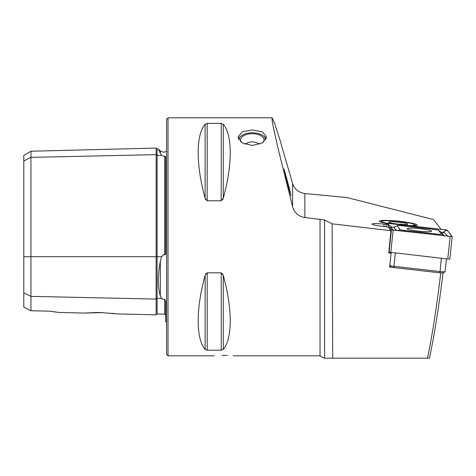 <?xml version="1.0" encoding="UTF-8"?>
<svg xmlns="http://www.w3.org/2000/svg" width="476" height="476" viewBox="0 0 476 476"><rect width="100%" height="100%" fill="white"/><g stroke="black" fill="none" stroke-linecap="round" stroke-linejoin="round"><path stroke-width="0.71" d="M158.877 150.13L160.311 153.29C157.723 147.56 157.723 147.56 160.311 153.29L161.644 155.343L163.679 156.408L164.72 156.182L165.648 156.812L165.648 252.137C165.85 253.541 165.541 254.464 164.72 254.916L164.72 156.182M111.414 313.244L116.382 313.874L156.128 314.874L156.128 154.64A0.952 0.827 180 0 0 157.104 155.444L161.644 155.343M161.697 298.434L162.417 299.047M166.6 322.306L165.648 321.728L165.648 301.481L164.72 299.333L163.679 299.499L161.644 298.381L160.311 295.894C157.723 287.236 157.723 275.693 160.311 261.253L161.644 256.707L163.679 254.523L164.72 254.916M287.563 184.075L290.907 195.576L289.634 189.365L284.029 168.873L287.563 184.075M392.022 267.31L389.594 267.036L391.129 253.28L388.731 253.006L390.945 230.723L388.071 226.969L382.127 226.29A11.186 1.16 -174 0 1 371.97 224.053A11.186 1.16 -174 0 1 384.067 224.166L386.316 224.422M386.417 223.452A19.04 1.981 -174 0 1 379.384 221.346A19.04 1.981 -174 0 1 379.307 221.132A19.04 1.981 -174 0 1 398.448 221.167A19.04 1.981 -174 0 1 417.172 225.136A19.04 1.981 -174 0 1 417.047 225.326A19.04 1.981 -174 0 1 412.222 225.939M227.314 355.483L223.72 355.429C236.001 355.846 236.001 355.846 223.72 355.429C211.439 355.846 211.439 355.846 223.72 355.429L221.941 355.441M99.96 312.488L116.382 313.874L99.96 312.488L84.341 313.071L102.953 312.589M58.964 312.435L84.341 313.071L96.991 312.458M168.028 117.81L168.028 355.81L166.6 354.382L166.6 119.238L168.028 117.81L272.111 117.81L272.046 119.863L273.057 125.878L277.853 147.625L292.579 206.709C294.37 212.802 298.47 216.407 304.878 217.514L324.626 220.019L332.111 223.809L390.945 230.723M332.111 223.809L332.736 358.19L324.15 358.19L320.027 355.81L320.027 219.144M440.931 229.2L433.565 219.585L347.081 197.564L304.878 193.524C298.494 192.471 294.388 189.109 292.579 183.433L279.698 139.117L274.688 123.611L272.111 117.81M252.28 145.507L242.177 142.865L238 137.011L242.183 131.87L252.28 129.954L262.377 131.87L266.56 137.011L262.383 142.865L252.28 145.507M205.132 124.224C195.856 134.94 195.856 164.839 205.132 198.272L207.191 200.783L221.209 200.783L223.268 198.272C232.544 164.839 232.544 134.94 223.268 124.224L221.209 123.397L207.191 123.397L205.132 124.224L205.132 198.272L205.793 199.831M221.209 200.783L221.209 123.397L223.268 124.224L223.268 198.272L222.613 199.825M205.132 275.348C195.856 308.781 195.856 338.68 205.132 349.396L207.191 350.223L221.209 350.223L223.268 349.396C232.544 338.68 232.544 308.781 223.268 275.348L221.209 272.837L207.191 272.837L205.132 275.348L205.132 349.396M222.601 273.777L223.268 275.348L223.268 349.396M205.799 273.777L207.191 272.837L207.191 350.223M443.025 272.867C438.848 307.353 434.302 335.794 429.388 358.19L427.472 358.19C432.267 335.503 436.694 307.062 440.752 272.873M391.129 253.28L390.516 252.488M23.8 292.794L30.94 296.364L30.94 310.745L23.8 307.044L23.8 160.936L30.94 157.366L156.128 154.64L156.128 148.084L157.104 149.012L157.104 256.707L161.644 256.707M164.72 299.333L164.72 314.136L157.104 313.946L157.104 298.279A0.952 0.827 180 0 0 156.128 299.083L30.94 296.364L30.94 151.231L23.8 155.349L23.8 160.936M49.98 311.185L58.964 312.435L49.98 311.185L30.94 310.745M55.716 312.054L52.991 311.673M332.736 358.19L427.472 358.19M389.767 265.525A4.76 0.494 6 0 0 393.878 266.304L439.949 271.546A4.76 0.494 6 0 0 445.06 271.641A4.76 0.494 6 0 0 445.096 271.594L446.44 258.849M445.06 271.641L443.501 272.891A3.332 0.345 -174 0 1 439.919 272.819L393.854 267.583A3.332 0.345 -174 0 1 390.844 266.953L389.755 265.626L390.844 266.953M420.385 228.748A12.281 1.279 6 0 0 407.111 228.623A12.281 1.279 6 0 0 418.255 231.08A12.281 1.279 6 0 0 431.536 231.205A12.281 1.279 6 0 0 420.385 228.748M400.054 229.474A4.76 0.494 6 0 0 404.356 230.378L436.248 234.002A4.76 0.494 6 0 0 441.377 234.002L438.586 230.354A4.76 0.494 6 0 0 438.539 230.313A4.76 0.494 6 0 0 434.285 229.456L402.393 225.826A4.76 0.494 6 0 0 397.335 225.701A4.76 0.494 6 0 0 397.264 225.832L400.054 229.474L397.567 230.604M391.433 229.753L452.2 236.614L447.208 230.081L386.441 223.22L391.433 229.753L389.065 252.161L447.773 259.003L449.832 259.021L452.188 236.631M452.2 236.614L449.832 259.021M393.164 230.104L452.099 236.584L447.113 230.069L388.493 223.25L386.542 223.25L391.528 229.759L393.164 230.104M392.004 227.379L388.226 224.452L388.493 223.25M441.121 232.151L442.317 232.627L445.215 230.931L445.476 229.73M393.087 230.092L390.713 226.992L391.802 227.326M442.317 232.627L444.768 232.728L447.559 236.376M397.335 225.701L393.932 227.171L397.264 225.832M444.257 236.06L441.401 232.347L442.198 232.812M238.726 139.522A13.614 7.414 180 0 1 241.927 135.386A13.614 7.414 180 0 1 261.83 134.916A13.614 7.414 180 0 1 262.633 135.386A13.614 7.414 180 0 1 265.834 139.522M238.411 138.903A14.28 7.777 180 0 1 241.421 135.708L241.927 135.386M240.785 141.872A11.9 6.48 180 0 1 240.38 140.2A11.9 6.48 180 0 1 247.681 134.226A11.9 6.48 180 0 1 260.628 135.583A11.9 6.48 180 0 1 264.18 140.2A11.9 6.48 180 0 1 263.775 141.872M262.633 135.386L263.139 135.708A14.28 7.777 180 0 1 266.149 138.903M386.607 223.155A16.66 1.731 -174 0 1 381.782 221.209A16.66 1.731 -174 0 1 396.508 221.221A16.66 1.731 -174 0 1 414.733 224.696A16.66 1.731 -174 0 1 409.122 225.582M399.227 224.226A9.52 0.988 -174 0 1 388.815 222.238A9.52 0.988 -174 0 1 397.252 222.042A9.52 0.988 -174 0 1 407.646 224.232A9.52 0.988 -174 0 1 399.227 224.226M401.393 224.398L401.441 223.958L400.358 224.327M160.311 153.29L160.311 150.928L163.679 152.32L166.6 151.314M23.8 256.707L157.104 256.707L157.104 298.279L161.644 298.381M160.311 295.894L160.311 261.253M324.626 220.019L324.626 358.19M304.878 193.524L304.878 217.514M292.579 183.433L292.579 206.709M207.191 123.397L207.191 200.783M221.209 272.837L221.209 350.223M383.817 226.481L384.067 224.166M395.282 253.03L393.854 267.583M439.919 272.819L441.353 258.272M390.891 252.976L390.939 252.536M390.79 252.524L393.158 230.11M386.078 226.743L386.452 223.238M447.773 259.003L450.141 236.59M388.226 224.452L386.542 223.25M445.215 230.931L447.113 230.069M404.142 231.348L404.356 230.378M390.713 226.992L394.009 227.308L396.437 230.473M444.768 232.728L441.466 232.413L438.586 230.354M444.013 235.888L441.377 234.002M436.034 234.977L436.248 234.002M156.128 314.874L157.104 313.946M168.028 355.81L214.2 355.81M233.24 355.81L320.027 355.81M164.72 314.136L165.648 315.088M157.104 149.012L158.365 148.982L160.311 150.928M30.94 151.231L156.128 148.084M386.072 226.737L386.441 223.22M438.539 230.313L441.401 232.347M391.599 227.254L393.932 227.171M259.444 144.276A11.9 11.9 0 0 0 245.116 144.276M414.733 224.696L415.596 225.743M381.782 221.209L380.723 222.06"/></g></svg>
